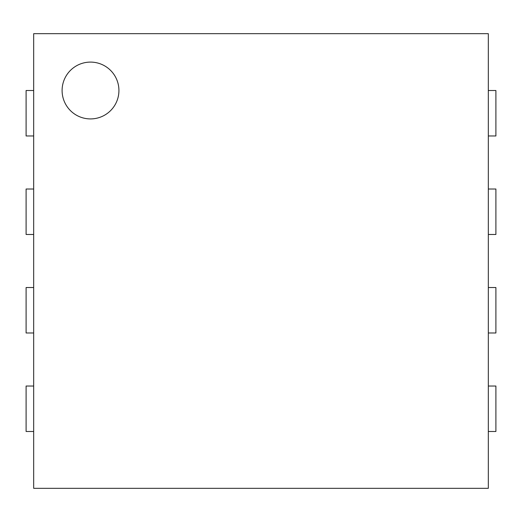 <?xml version="1.0" encoding="UTF-8"?>
<svg xmlns="http://www.w3.org/2000/svg" width="522" height="522" viewBox="0 0 522 522"><rect width="100%" height="100%" fill="white"/><g stroke="black" fill="none" stroke-linecap="round" stroke-linejoin="round"><path stroke-width="0.78" d="M33.676 488.324L33.676 33.676L488.324 33.676L488.324 488.324L33.676 488.324M118.925 90.508A28.416 28.416 0 0 0 76.303 65.903A28.416 28.416 0 0 0 76.303 115.114A28.416 28.416 0 0 0 118.925 90.508M33.676 90.508L26.1 90.508L26.1 135.974L33.676 135.974M488.324 90.508L495.9 90.508L495.9 135.974L488.324 135.974M33.676 189.016L26.1 189.016L26.1 234.476L33.676 234.476M488.324 189.016L495.9 189.016L495.9 234.476L488.324 234.476M33.676 287.524L26.1 287.524L26.1 332.984L33.676 332.984M488.324 287.524L495.9 287.524L495.9 332.984L488.324 332.984M33.676 386.026L26.1 386.026L26.1 431.492L33.676 431.492M488.324 386.026L495.9 386.026L495.9 431.492L488.324 431.492"/></g></svg>
